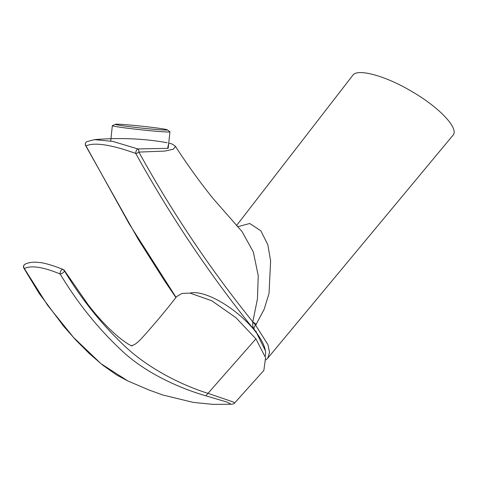 <?xml version="1.0" encoding="UTF-8"?>
<svg xmlns="http://www.w3.org/2000/svg" width="477" height="477" viewBox="0 0 477 477"><rect width="100%" height="100%" fill="white"/><g stroke="black" fill="none" stroke-linecap="round" stroke-linejoin="round"><path stroke-width="0.72" d="M161.572 128.653A26.086 0.942 -173.9 0 1 167.206 129.786A26.086 0.942 -173.9 0 1 141.21 128.033A26.086 0.942 -173.9 0 1 115.428 124.288A26.086 0.942 -173.9 0 1 133.542 125.368A26.086 0.942 -173.9 0 1 161.572 128.653M167.206 129.786L169.89 131.73A28.966 1.043 -173.9 0 1 169.937 131.801A28.966 1.043 -173.9 0 1 141.025 129.786A28.966 1.043 -173.9 0 1 112.333 125.689A28.966 1.043 -173.9 0 1 112.399 125.63L115.428 124.288M265.176 356.247A50.27 18.877 -141.3 0 0 238.81 314.582A50.27 18.877 -141.3 0 0 190.055 293.099M260.138 338.247A48.415 18.18 -141.3 0 0 255.815 331.819L256.423 331.807C253.466 329.553 253.209 327.371 255.666 325.266L252.87 322.029C252.202 326.429 253.329 329.696 256.244 331.825L256.244 331.825M62.761 269.278L56.781 267.066L62.761 269.278L64.335 270.674A2.91 2.904 -89.5 0 0 62.892 269.439A2.91 1.461 112.2 0 0 60.871 270.817A2.91 1.461 112.2 0 0 60.144 273.995C43.097 266.953 31.172 265.14 24.369 268.563A2.91 1.443 151.5 0 1 23.85 268.157L39.138 293.403L63.638 326.238L76.028 340.274L89.455 353.672L102.644 365.09L116.567 374.952L127.884 380.98L101.041 363.742L73.547 337.442L47.444 305.065L24.369 268.563A2.91 2.701 65.6 0 1 25.203 264.115A2.91 2.91 0 0 0 23.85 268.157M205.855 395.821L207.996 393.346L233.003 401.878L234.642 402.987L263.859 370.42L265.576 357.69L255.916 338.849L207.996 393.352C179.024 384.289 146.445 366.944 124.08 345.467C101.154 323.8 81.245 298.87 64.335 270.674A2.91 1.187 147.9 0 1 63.089 272.719A2.91 1.187 147.9 0 1 60.144 273.995C77.286 302.543 97.433 327.717 120.586 349.51C143.064 371.285 176.275 387.217 205.855 395.821L227.457 402.206L231.023 404.228L212.951 404.371L193.251 402.397L162.89 395.016L149.241 390.091L127.764 380.926M234.642 402.987C234.04 403.786 232.824 404.204 230.999 404.228L231.023 404.228M255.91 338.849L235.96 317.712L211.782 300.784L190.019 293.093L181.987 293.433L176.669 296.581C165.155 311.368 153.487 325.284 141.651 338.336C138.169 342.009 135.51 344.203 133.685 344.907L131.461 345.795M236.479 225.645L352.7 75.414C357.19 67.961 385.786 75.873 411.925 91.536C439.579 107.581 459.297 128.587 452.977 135.271L267.686 358.251L269.583 352.473L267.961 344.716L255.666 325.266L264.139 309.329L269.034 293.438L270.62 260.943L267.83 244.731L260.836 230.808L249.745 223.498L237.528 226.778M242.054 231.589L253.347 252.011L258.254 275.742L257.443 298.882L252.804 321.868L256.334 324.348M176.055 297.35L129.273 223.987L85.985 145.896A2.91 2.773 61.4 0 1 86.796 141.657L94.422 139.63L112.805 141.413L137.877 148.931L167.636 148.359L168.745 143.04L172.06 144L175.256 146.111L175.482 146.433L173.294 149.247L164.827 151.072L138.885 152.091A2.91 1.604 -89.6 0 0 137.877 148.931A2.91 1.27 110.4 0 0 136.321 150.708A2.91 1.27 110.4 0 0 135.754 153.445A2.91 1.252 151 0 0 138.885 152.091C172.209 212.503 210.184 269.094 252.804 321.868L252.87 322.029M175.482 146.433L175.476 146.421C187.389 164.792 199.923 182.166 213.082 198.539L242.077 231.613M86.796 141.657A2.91 2.91 0 0 0 85.627 145.592L85.627 145.592A2.91 1.306 151.7 0 0 85.985 145.896C94.464 142.092 111.052 144.609 135.754 153.445C171.028 217.202 211.049 276.66 255.821 331.819L255.624 331.795M256.054 331.837L265.361 350.655M112.333 125.689L110.712 140.989M169.937 131.801L168.184 148.281M131.563 345.777L131.205 345.795M132.147 345.926L132.153 345.926C131.783 345.479 131.074 346.636 120.943 338.944C109.978 330.239 99.037 318.815 88.114 304.678L63.99 269.875M25.215 264.115C28.042 262.755 31.565 262.106 35.775 262.171L40.801 262.648C42.954 262.905 48.922 264.18 57.133 267.192M175.906 297.535L164.219 280.315L138.121 239.102L85.627 145.592M94.422 139.63C119.894 137.549 144.137 138.58 167.159 142.724M267.818 358.096L266.023 359.849"/></g></svg>
